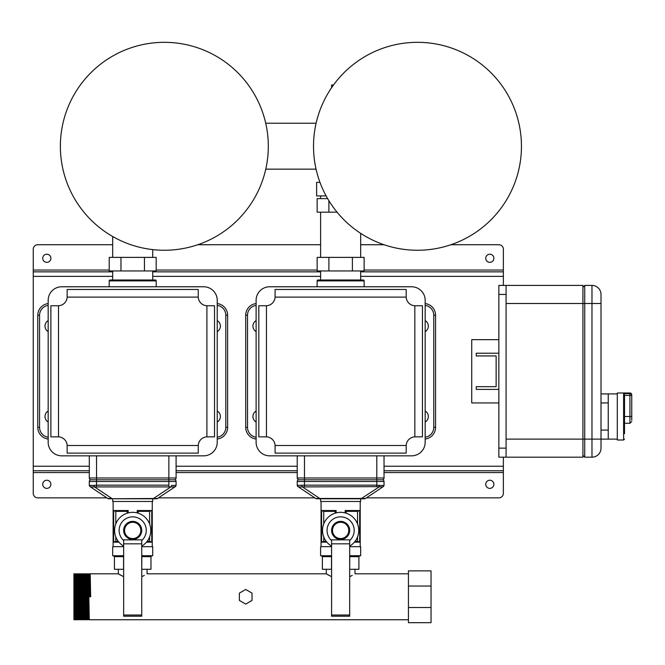 <?xml version="1.0" encoding="UTF-8"?>
<svg xmlns="http://www.w3.org/2000/svg" width="665" height="665" viewBox="0 0 665 665"><rect width="100%" height="100%" fill="white"/><g stroke="black" fill="none" stroke-linecap="round" stroke-linejoin="round"><path stroke-width="1" d="M46.808 254.221A4.065 4.065 0 0 0 42.743 258.294A4.065 4.065 0 0 0 46.808 262.359A4.065 4.065 0 0 0 50.881 258.294A4.065 4.065 0 0 0 46.808 254.221M489.806 262.359A4.065 4.065 0 0 1 485.741 258.294A4.065 4.065 0 0 1 489.806 254.221A4.065 4.065 0 0 1 493.879 258.294A4.065 4.065 0 0 1 489.806 262.359M46.808 488.376A4.065 4.065 0 0 1 42.743 484.311A4.065 4.065 0 0 1 46.808 480.238A4.065 4.065 0 0 1 50.881 484.311A4.065 4.065 0 0 1 46.808 488.376M489.806 480.238A4.065 4.065 0 0 0 485.741 484.311A4.065 4.065 0 0 0 489.806 488.376A4.065 4.065 0 0 0 493.879 484.311A4.065 4.065 0 0 0 489.806 480.238M503.372 457.188L503.372 493.347A4.522 4.522 0 0 1 498.85 497.869L366.407 497.869M314.869 497.869L158.461 497.869M106.932 497.869L37.772 497.869A4.522 4.522 0 0 1 33.25 493.347L33.25 249.25A4.522 4.522 0 0 1 37.772 244.728L112.676 244.728M360.663 271.852L503.372 271.852L503.372 249.25A4.522 4.522 0 0 0 498.85 244.728L450.937 244.728M384.029 244.728L360.663 244.728M320.613 244.728L197.796 244.728M320.613 271.852L152.726 271.852M112.676 271.852L33.25 271.852M503.372 271.852L503.372 285.41M503.372 470.745L384.029 470.745M297.238 470.745L176.092 470.745M89.301 470.745L33.25 470.745M48.171 411.02A6.326 6.326 0 0 0 48.171 421.984M217.231 411.02A6.326 6.326 0 0 1 217.231 421.984M48.171 331.577A6.326 6.326 0 0 1 48.171 320.613M217.231 331.577A6.326 6.326 0 0 0 217.231 320.613M225.817 315.252L227.629 315.252A11.754 11.754 0 0 0 217.231 303.572A11.754 11.754 0 0 1 227.629 315.252L227.629 427.354A11.754 11.754 0 0 1 217.231 439.025A11.754 11.754 0 0 0 227.629 427.354A11.754 11.754 0 0 1 217.231 439.025A11.754 11.754 0 0 0 227.629 427.354L225.817 427.354L225.817 315.252A9.942 9.942 0 0 0 217.231 305.393M39.576 427.354L37.772 427.354A11.754 11.754 0 0 0 48.171 439.025A11.754 11.754 0 0 1 37.772 427.354L37.772 315.252A11.754 11.754 0 0 1 48.171 303.572A11.754 11.754 0 0 0 37.772 315.252L39.576 315.252L39.576 427.354A9.942 9.942 0 0 0 48.171 437.204M58.503 305.75L58.503 436.855A9.044 9.044 0 0 1 67.148 445.492L198.253 445.492A9.044 9.044 0 0 1 206.898 436.855L206.898 305.75A9.044 9.044 0 0 1 198.253 297.105L67.148 297.105A9.044 9.044 0 0 1 58.503 305.75L50.881 305.759L50.881 436.847L58.503 436.855M67.148 445.492L67.157 453.123L198.245 453.123L198.253 445.492M206.898 305.75L214.521 305.759L214.521 436.847L206.898 436.855M67.148 297.105L67.157 289.483L198.245 289.483L198.253 297.105M48.171 442.267L48.171 300.331A13.558 13.558 0 0 1 61.729 286.773L203.673 286.773A13.558 13.558 0 0 1 217.231 300.331L217.231 442.267A13.558 13.558 0 0 1 203.673 455.833L61.729 455.833A13.558 13.558 0 0 1 48.171 442.267M91.354 479.789L174.38 479.789A1.721 1.721 0 0 1 176.092 481.51A1.721 1.721 0 0 0 174.38 479.789M170.764 479.789L168.86 479.789L168.86 455.833M89.309 485.3A1.812 1.812 0 0 1 89.301 485.151L89.301 481.51A1.721 1.721 0 0 1 91.022 479.789A1.721 1.721 0 0 0 89.301 481.51L176.092 481.51L176.092 485.151L175.568 485.408L176.092 485.151A1.812 1.812 0 0 1 175.286 486.655L173.241 487.32M174.288 479.789A1.812 1.812 0 0 0 176.092 477.985A1.812 1.812 0 0 1 174.288 479.789A1.812 1.812 0 0 0 176.092 477.985L176.092 455.833M171.105 486.98L170.888 486.913A1.812 0.657 105 0 0 171.562 485.408L175.568 485.408A1.812 1.629 56.3 0 1 174.895 486.913L175.286 486.655A1.812 1.812 0 0 0 176.092 485.151L175.71 486.273M90.573 486.963L107.83 498.476L111.845 498.476L94.513 486.913L174.895 486.913L157.563 498.476L108.836 498.775L156.558 498.775A1.812 1.812 90 0 0 157.563 498.476L174.895 486.913M89.825 485.408L93.84 485.408A1.812 0.657 75 0 0 94.513 486.913L90.498 486.913A1.812 1.629 123.7 0 1 89.825 485.408L89.301 485.151A1.812 1.812 -56.3 0 0 89.692 486.273A1.812 1.812 0 0 0 90.108 486.655A1.812 1.812 -56.3 0 1 89.692 486.273A1.812 1.812 -56.3 0 0 90.108 486.655M93.84 485.408L96.533 485.151L96.533 455.833M155.236 498.575L156.325 498.6M157.015 498.584L157.563 498.476M156.558 498.775L153.549 498.476L170.888 486.913M108.836 498.775A1.812 1.812 0 0 1 107.83 498.476A1.812 1.812 0 0 0 108.836 498.775M176.092 477.985L89.301 477.985A1.812 1.812 0 0 0 91.113 479.789A1.812 1.812 0 0 1 89.301 477.985L89.301 455.833M299.05 479.789A1.812 1.812 0 0 1 297.238 477.985A1.812 1.812 0 0 0 299.05 479.789L382.317 479.789A1.721 1.721 0 0 1 384.029 481.51A1.721 1.721 0 0 0 382.317 479.789M298.51 486.963L298.045 486.655A1.812 1.812 0 0 1 297.238 485.151L297.238 481.51L376.797 481.51L376.797 455.833M378.701 479.789L377.113 479.789M382.225 479.789A1.812 1.812 0 0 0 384.029 477.985A1.812 1.812 0 0 1 382.225 479.789A1.812 1.812 0 0 0 384.029 477.985L304.47 477.985L304.47 479.789L302.575 479.789M383.647 486.273L384.029 485.151A1.812 1.812 0 0 1 383.231 486.655L382.832 486.913L383.231 486.655A1.812 1.812 0 0 0 384.029 485.151L383.514 485.408L384.029 485.151L384.029 481.51L376.797 481.51L376.797 485.151L379.499 485.408L376.797 485.151L376.797 486.655L382.832 486.913L381.178 487.32M298.959 479.789A1.721 1.721 0 0 0 297.238 481.51A1.721 1.721 0 0 1 298.959 479.789M379.042 486.98L361.494 498.476L315.767 498.476L298.435 486.913L302.45 486.913L319.782 498.476L316.773 498.775L364.503 498.775A1.812 1.812 90 0 0 365.501 498.476L361.494 498.476L364.503 498.775M297.762 485.408L297.238 485.151A1.812 1.812 -56.3 0 0 298.045 486.655L298.435 486.913A1.812 1.629 123.7 0 1 297.762 485.408L304.47 485.151L304.47 479.789M378.826 486.913A1.812 0.657 105 0 0 379.499 485.408L383.514 485.408A1.812 1.629 56.3 0 1 382.832 486.913L365.501 498.476L382.832 486.913M363.173 498.575L364.262 498.6M364.952 498.584L365.501 498.476M301.777 485.408A1.812 0.657 75 0 0 302.45 486.913L376.797 486.655M316.773 498.775A1.812 1.812 0 0 1 315.767 498.476A1.812 1.812 0 0 0 316.773 498.775M384.029 477.985L384.029 455.833M304.47 455.833L304.47 477.985L297.238 477.985L297.238 455.833M266.441 305.75L266.441 436.855A9.044 9.044 0 0 1 275.086 445.492L406.19 445.492A9.044 9.044 0 0 1 414.835 436.855L414.835 305.75A9.044 9.044 0 0 1 406.19 297.105L275.086 297.105A9.044 9.044 0 0 1 266.441 305.75L258.818 305.759L258.818 436.847L266.441 436.855M275.086 445.492L275.094 453.123L406.182 453.123L406.19 445.492M414.835 305.75L422.458 305.759L422.458 436.847L414.835 436.855M275.086 297.105L275.094 289.483L406.182 289.483L406.19 297.105M256.108 442.267L256.108 300.331A13.558 13.558 0 0 1 269.666 286.773L411.61 286.773A13.558 13.558 0 0 1 425.168 300.331L425.168 442.267A13.558 13.558 0 0 1 411.61 455.833L269.666 455.833A13.558 13.558 0 0 1 256.108 442.267M256.108 411.02A6.326 6.326 0 0 0 256.108 421.984M425.168 411.02A6.326 6.326 0 0 1 425.168 421.984M256.108 331.577A6.326 6.326 0 0 1 256.108 320.613M425.168 331.577A6.326 6.326 0 0 0 425.168 320.613M433.755 315.252L435.567 315.252A11.754 11.754 0 0 0 425.168 303.572A11.754 11.754 0 0 1 435.567 315.252L435.567 427.354A11.754 11.754 0 0 1 425.168 439.025A11.754 11.754 0 0 0 435.567 427.354A11.754 11.754 0 0 1 425.168 439.025A11.754 11.754 0 0 0 435.567 427.354L433.755 427.354L433.755 315.252A9.942 9.942 0 0 0 425.168 305.393M247.513 427.354L245.709 427.354A11.754 11.754 0 0 0 256.108 439.025A11.754 11.754 0 0 1 245.709 427.354L245.709 315.252A11.754 11.754 0 0 1 256.108 303.572A11.754 11.754 0 0 0 245.709 315.252L247.513 315.252L247.513 427.354A9.942 9.942 0 0 0 256.108 437.204M132.701 538.559A8.138 8.138 0 0 0 140.839 530.421A8.138 8.138 0 0 0 132.701 522.283A8.138 8.138 0 0 0 124.563 530.421A8.138 8.138 0 0 0 132.701 538.559M137.223 522.59L132.701 521.377A9.044 9.044 0 0 1 141.736 530.421A9.044 9.044 0 0 1 132.701 539.456L135.045 539.149M138.195 523.239L141.495 528.318M112.676 498.775L112.676 501.485L152.726 501.485L152.726 498.775M123.657 555.732L112.676 555.732L112.676 546.688L123.657 546.688M141.736 546.688L152.726 546.688L152.726 555.732L141.736 555.732M128.179 538.251L132.701 539.456A9.044 9.044 0 0 1 123.657 530.421A9.044 9.044 0 0 1 132.701 521.377L128.179 522.59M118.96 542.175L113.657 542.175L113.657 510.529L128.179 510.529L128.179 512.914M137.223 512.914L137.223 510.529L151.745 510.529L151.745 542.175L151.745 510.529M151.745 542.175L146.441 542.175M113.125 501.485L113.125 546.688M152.268 501.485L152.268 546.688M123.906 532.515L123.657 530.429M125.735 524.652L127.198 523.239M127.198 513.189L127.198 511.368L115.801 511.368L115.801 523.97M115.801 536.863L115.801 541.327L118.279 541.327M128.179 510.554L127.198 511.368M149.592 523.97L149.592 511.368L138.195 511.368L138.195 513.189M147.115 541.327L149.592 541.327L149.592 536.863M138.195 511.368L137.223 510.554M123.042 555.732L123.565 556.638L123.565 569.29L114.43 569.29L114.43 556.638L113.383 555.732M142.352 555.732L141.836 556.638L141.736 569.29M152.011 555.732L150.972 556.638L150.972 569.29L141.836 569.29M113.657 542.175L113.657 510.529M113.707 542.15L115.801 541.327M115.801 511.368L113.707 510.554M149.592 541.327L151.686 542.15M151.686 510.554L149.592 511.368M123.657 540.529A13.558 13.558 0 0 1 132.701 516.855A13.558 13.558 0 0 1 141.736 540.529M123.657 546.081A18.08 18.08 0 0 1 132.701 512.333A18.08 18.08 0 0 1 141.736 546.081M141.736 616.222L123.657 616.222L123.657 615.034L141.736 615.034L141.736 616.222M123.657 543.829L141.736 543.829L141.736 539.855L123.657 539.855L123.657 615.034M141.736 543.829L141.736 615.034M326.282 569.29L326.282 573.812L331.594 576.705M349.674 576.705L352.275 575.408M354.985 569.29L354.985 573.812L408.443 573.812M118.345 569.29L118.345 573.812L123.657 576.705M141.736 576.705L144.338 575.408M147.048 569.29L147.048 573.812L326.282 573.812L329 575.408M73.931 573.812L74.837 573.812L75.744 619.738L74.837 619.738L73.931 573.812L73.931 619.738L74.837 619.738M121.055 575.408L118.345 573.812L90.207 573.812L90.664 596.779L89.75 596.779L89.309 573.82L88.403 573.812L89.301 619.738L408.443 619.738M90.207 573.82L90.349 596.779M87.497 573.812L88.395 619.738L87.497 619.738L86.591 573.812L87.497 573.812L87.896 575.325L88.836 617.029M85.685 573.812L86.591 619.738L85.685 619.738L84.788 573.812L85.685 573.812L86.084 575.325L86.807 618.234L87.489 619.738M83.873 573.812L84.779 619.738L83.881 619.738L82.975 573.812L83.873 573.812L84.28 575.325L85.004 618.234L85.685 619.738M82.069 573.812L82.975 619.738L82.069 619.738L81.172 573.812L82.069 573.812L82.468 575.325L83.192 618.234L83.873 619.738M80.257 573.812L81.163 619.738L80.266 619.738L79.359 573.812L80.257 573.812L80.665 575.325L81.388 618.234L82.069 619.738M78.453 573.812L79.359 619.738L78.453 619.738L77.547 573.812L78.453 573.812L78.852 575.325L79.576 618.234L80.257 619.738M76.641 573.812L77.547 619.738L76.65 619.738L75.744 573.812L76.641 573.812L77.049 575.325L77.772 618.234L78.453 619.738M88.395 619.738L88.985 619.331L89.127 617.029M88.395 573.82L89.301 619.738M75.744 619.738L76.641 619.738M431.045 607.502L431.045 622.681L408.443 622.681L408.443 607.502L431.045 607.502L431.045 570.878L408.443 570.878L408.443 607.502M408.443 586.048L431.045 586.048M239.383 593.122L239.383 600.429L245.709 604.086L252.035 600.429L252.035 593.122L245.709 589.473L239.383 593.122M331.594 540.529A13.558 13.558 0 0 1 340.638 516.855A13.558 13.558 0 0 1 349.674 540.529M331.594 546.081A18.08 18.08 0 0 1 340.638 512.333A18.08 18.08 0 0 1 349.674 546.081M349.674 616.222L331.594 616.222L331.594 615.034L349.674 615.034L349.674 616.222M331.594 543.829L349.674 543.829L349.674 539.855L331.594 539.855L331.594 615.034M349.674 543.829L349.674 615.034M340.638 538.559A8.138 8.138 0 0 0 348.776 530.421A8.138 8.138 0 0 0 340.638 522.283A8.138 8.138 0 0 0 332.5 530.421A8.138 8.138 0 0 0 340.638 538.559M336.116 538.251L340.638 539.456A9.044 9.044 0 0 1 331.594 530.421A9.044 9.044 0 0 1 340.638 521.377A9.044 9.044 0 0 1 349.674 530.421A9.044 9.044 0 0 1 340.638 539.456L342.99 539.149M320.613 498.775L320.613 501.485L360.663 501.485L360.663 498.775M331.594 555.732L320.613 555.732L320.613 546.688L331.594 546.688M349.674 546.688L360.663 546.688L360.663 555.732L349.674 555.732M326.897 542.175L321.594 542.175L321.594 510.529L336.116 510.529L336.116 512.914M340.638 521.377L336.116 522.59M345.16 512.914L345.16 510.529L359.682 510.529L359.682 542.175L359.682 510.529M359.682 542.175L354.379 542.175M321.062 501.485L321.062 546.688M360.214 501.485L360.214 546.688M335.135 537.594L333.672 536.181M335.135 513.189L335.135 511.368L323.747 511.368L323.747 523.97M323.747 536.863L323.747 541.327L326.216 541.327M336.116 510.554L335.135 511.368M357.529 523.97L357.529 511.368L346.132 511.368L346.132 513.189M355.06 541.327L357.529 541.327L357.529 536.863M346.132 511.368L345.16 510.554M330.979 555.732L331.503 556.638L331.503 569.29L322.367 569.29L322.367 556.638L321.32 555.732M350.297 555.732L349.773 556.638L349.674 569.29M359.948 555.732L358.909 556.638L358.909 569.29L349.773 569.29M321.594 542.175L321.594 510.529M321.652 542.15L323.747 541.327M323.747 511.368L321.652 510.554M357.529 541.327L359.624 542.15M359.624 510.554L357.529 511.368M152.726 279.99L152.726 270.946M112.676 279.99L112.676 270.946M152.726 257.388L152.726 249.608M112.676 257.388L112.676 236.507M144.446 257.388L144.446 270.946L156.184 270.946L156.184 257.388L109.21 257.388L109.21 270.946L120.955 270.946L120.955 257.388M144.446 270.946L120.955 270.946M331.594 87.697L331.594 84.987L333.506 84.987M319.965 182.351L316.623 182.351L316.623 195.909L326.116 195.909M360.663 270.946L360.663 279.99L320.613 279.99L320.613 270.946M320.613 195.909L320.613 198.619M360.663 257.388L360.663 233.357M320.613 257.388L320.613 212.185M327.646 198.619L317.147 198.619L317.147 212.185L328.892 212.185L328.892 200.705M328.892 212.185L337.064 212.185M352.384 257.388L352.384 270.946L364.129 270.946L364.129 257.388L317.147 257.388L317.147 270.946L328.892 270.946L328.892 257.388M352.384 270.946L328.892 270.946M156.208 286.773L156.208 280.896A0.906 0.906 0 0 0 155.302 279.99L110.099 279.99A0.906 0.906 0 0 0 109.193 280.896L109.193 286.773M364.146 286.773L364.146 280.896A0.906 0.906 0 0 0 363.24 279.99L318.036 279.99A0.906 0.906 0 0 0 317.13 280.896L317.13 286.773M164.338 42.319A103.973 103.973 0 0 0 60.374 146.292A103.973 103.973 0 0 0 164.338 250.256A103.973 103.973 0 0 0 268.311 146.292A103.973 103.973 0 0 0 164.338 42.319A103.973 103.973 0 0 1 268.311 146.292A103.973 103.973 0 0 1 164.338 250.256M417.487 42.319A103.973 103.973 0 0 0 313.514 146.292A103.973 103.973 0 0 0 417.487 250.256A103.973 103.973 0 0 0 521.451 146.292A103.973 103.973 0 0 0 417.487 42.319A103.973 103.973 0 0 1 521.451 146.292A103.973 103.973 0 0 1 417.487 250.256M498.85 353.215L476.248 353.215L476.248 355.933L496.14 355.933L496.14 386.673L476.248 386.673L476.248 389.382L498.85 389.382M498.85 402.94L471.726 402.94L471.726 339.657L498.85 339.657M506.082 285.41L506.082 294.454L498.85 294.454L498.85 285.41L582.931 285.41L582.931 457.188L498.85 457.188L498.85 448.144L506.082 448.144L506.082 457.188M506.082 303.498L506.082 439.108L584.735 439.108L584.735 457.188L591.975 457.188A9.044 9.044 0 0 0 601.01 448.144L601.01 439.108L601.01 448.144A9.044 9.044 0 0 1 591.975 457.188L591.975 303.498L584.735 303.498L584.735 439.108L601.01 439.108L601.01 294.454L601.01 303.498L591.975 303.498L591.975 285.41L584.735 285.41L584.735 303.498L506.082 303.498M601.01 294.454A9.044 9.044 0 0 0 591.975 285.41A9.044 9.044 0 0 1 601.01 294.454A9.044 9.044 0 0 0 591.975 285.41M582.931 455.384L584.735 457.188M582.931 287.222L584.735 285.41M629.938 392.998L617.286 392.998L617.286 440.014L623.612 440.014L623.612 393.622L629.938 393.622L629.938 392.998A1.812 1.812 0 0 1 631.75 394.81L631.75 420.122M617.286 393.904L608.242 393.904L608.242 439.108L601.01 439.108M617.286 439.108L608.242 439.108M601.01 393.904L608.242 393.904M623.612 393.622L624.518 394.927L624.518 433.68M498.85 294.454L498.85 448.144M506.082 294.454L506.082 448.144M503.372 270.04L364.129 270.04M317.147 270.04L156.184 270.04M109.21 270.04L33.25 270.04M503.372 276.374L360.663 276.374M320.613 276.374L152.726 276.374M112.676 276.374L33.25 276.374M503.372 466.232L384.029 466.232M297.238 466.232L176.092 466.232M89.301 466.232L33.25 466.232M503.372 472.557L384.029 472.557M297.238 472.557L176.092 472.557M89.301 472.557L33.25 472.557M48.171 305.393A9.942 9.942 0 0 0 39.576 315.252M217.231 437.204A9.942 9.942 0 0 0 225.817 427.354M91.022 479.789A1.721 1.721 0 0 0 89.301 481.51M168.86 479.789L168.86 486.655M89.301 485.151A1.812 1.812 -56.3 0 0 89.692 486.273L89.301 485.151M96.533 486.655L96.533 485.151L168.86 485.151M297.629 486.273L297.238 485.151A1.812 1.812 -56.3 0 0 298.045 486.655M304.47 486.655L304.47 485.151L376.797 485.151M256.108 305.393A9.942 9.942 0 0 0 247.513 315.252M425.168 437.204A9.942 9.942 0 0 0 433.755 427.354M123.657 556.638L114.43 556.638M150.972 556.638L141.736 556.638M73.931 607.527L74.247 619.331M75.012 576.53L76.059 619.331M87.672 576.53L88.088 574.219M89.309 573.82L90.066 596.779M73.931 586.031L74.522 619.331M74.837 573.82L75.527 575.325L76.334 619.331M76.957 574.219L78.138 619.331M78.769 574.219L79.95 619.331M80.573 574.219L81.753 619.331M82.385 574.219L83.566 619.331M84.189 574.219L85.369 619.331M86.001 574.219L87.181 619.331M331.594 556.638L322.367 556.638M358.909 556.638L349.674 556.638M156.208 280.896L109.193 280.896M364.146 280.896L317.13 280.896M591.975 457.188A9.044 9.044 0 0 0 601.01 448.144M601.01 430.064L608.242 430.064M608.242 402.94L601.01 402.94M624.518 416.506L629.938 416.506L629.938 395.384L624.518 395.384M624.518 423.281L629.938 423.281L629.938 416.506L631.75 416.506M629.938 393.622A1.812 1.762 0 0 1 631.75 395.384L629.938 395.384L629.938 393.622M91.113 479.789L96.217 479.789M316.108 123.225L265.717 123.225M316.058 169.151L265.767 169.151M629.938 423.281L631.75 421.477M623.612 440.014L624.518 439.108"/></g></svg>
